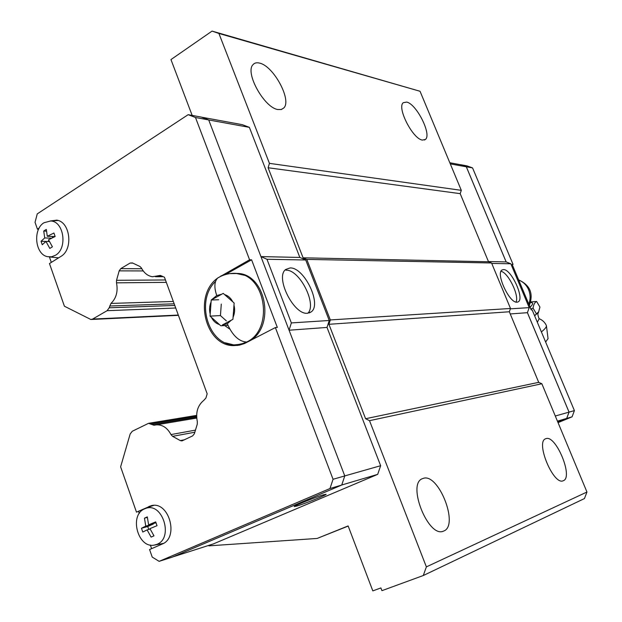 <?xml version="1.0" encoding="UTF-8"?>
<svg xmlns="http://www.w3.org/2000/svg" width="622" height="622" viewBox="0 0 622 622"><rect width="100%" height="100%" fill="white"/><g stroke="black" fill="none" stroke-linecap="round" stroke-linejoin="round"><path stroke-width="0.93" d="M196.653 417.105L151.978 424.562L148.534 423.325L132.261 431.271L130.154 434.024L120.621 466.834L136.482 512.147L151.364 505.647C168.966 500.772 179.385 537.742 162.093 544.102L149.575 549.545L152.211 557.079L159.139 561.347L329.987 488.519L333.058 479.274L275.367 327.569L244.477 343.554L239.245 345.179L233.849 345.614C205.167 346.26 193.069 295.248 217.591 278.12M50.366 220.958L56.773 220.172C70.356 221.751 73.474 249.593 60.824 256.466L49.472 263.549L64.408 306.218L90.859 319.498L92.592 319.078L107.116 310.681L109.184 307.797L110.965 303.427C116.306 298.249 118.149 291.384 116.501 282.831L116.539 280.304L119.175 270.858L120.746 268.642L130.099 263.067L132.455 262.943L139.95 266.496L141.505 268.105C144.133 273.112 147.795 275.997 152.507 276.743L160.289 275.406L164.449 277.233L207.18 393.827L205.898 398.064L203.721 400.428C197.672 405.443 195.541 412.495 197.314 421.592L197.26 424.181L194.367 433.736L192.672 435.866L181.943 440.92L180.294 440.578L172.582 436.333L170.98 434.576C167.396 427.85 162.536 424.608 156.417 424.834L154.031 425.269L151.978 424.562M227.932 325.353L220.833 325.796L219.473 324.583C215.982 323.502 213.284 321.076 211.379 317.313L210.057 316.116L210.197 314.118C209.14 309.904 209.435 305.868 211.076 302.012L211.231 300.006L216.759 295.551C213.991 287.426 214.295 281.595 217.677 278.034L219.986 276.728M227.287 323.735L222.318 324.995L231.4 320.128L227.287 323.735C232.441 335.406 238.879 341.509 246.6 342.053L240.675 344.254L234.494 344.86C208.23 345.381 195.051 300.504 215.562 281.408M192.167 115.412L170.957 59.58L212.055 31.1L420.044 91.278L461.306 190.34L460.187 193.652L488.527 261.761L491.551 262.974L510.507 308.473L509.332 311.77L538.706 382.351L541.855 383.751L369.507 420.666L426.373 566.883L423.294 575.521L584.455 498.556L586.958 492.025L541.855 383.751M539.134 318.798L537.338 322.282M545.922 438.666C555.773 434.389 573.632 477.346 563.314 480.72L563.205 480.767C553.502 485.704 535.223 441.783 545.642 438.767L545.922 438.666M423.014 478.458C438.285 472.184 459.456 525.543 443.704 531.048L443.455 531.141C428.387 538.357 406.656 483.807 422.408 478.691L423.014 478.458M406.656 102.078C416.584 103.936 432.072 134.904 425.362 139.476L422.377 140.074C412.767 139.017 396.611 107.381 403.289 102.692L406.656 102.078M259.599 63.117C273.641 65.986 292.122 100.391 283.756 108.003L281.23 109.526L277.855 109.519C264.327 107.8 244.765 72.688 252.96 64.719C254.491 62.908 256.699 62.371 259.599 63.117M348.188 526.08L317.127 538.45L208.883 545.852L208.72 545.401M517.061 302.191C509.488 303.528 495.361 273.066 502.086 269.964L503.439 269.59C511.222 268.867 524.906 298.801 518.165 301.864L517.061 302.191M546.287 325.345L546.435 325.85C546.38 327.273 544.693 329.287 541.381 331.907M530.714 301.934L536.599 301.445C534.702 302.416 533.528 304.671 533.07 308.185L530.838 308.947M285.941 270.189C299.431 269.264 317.22 304.119 307.898 313.2M290.046 267.95C304.236 267.025 322.305 304.796 311.07 311.964L307.517 313.231C293.802 315.292 274.753 276.992 285.747 269.45L290.046 267.95M323.448 494.809L326.13 494.28C326.604 494.933 305.122 503.595 297.137 505.974L294.245 506.557C293.771 505.904 315.758 497.048 323.448 494.809M245.931 342.87L237.169 344.751M212.701 299.19L223.22 293.39L234.136 303.023L232.923 319.319L231.4 320.128M150.913 506.324L153.735 505.391M144.561 508.882L145.696 508.438C162.412 501.752 173.95 537.976 157.008 544.312L154.233 545.113C137.82 548.526 128.948 514.985 144.561 508.882M147.383 517.387L144.467 518.173L147.305 516.882L148.611 524.828L155.687 521.889L157.024 525.691L149.949 528.622L153.968 535.845L151.115 537.105L147.095 529.897L142.78 532.043L141.458 528.272L145.766 526.103L153.377 523.996L153.222 523.553M54.775 220.693L57.994 220.476M44.022 222.73L50.646 220.981C63.957 221.168 67.814 248.528 55.459 255.269L51.556 256.8L47.497 256.676C35.12 254.499 32.546 229.324 44.022 222.73M46.533 231.159L43.727 231.042L46.3 229.386L47.303 236.282L53.92 233.025L55.148 236.515L48.524 239.773L52.419 246.794L49.83 248.435L45.942 241.422L42.249 244.741L41.036 241.274L44.722 237.938L51.712 238.187M38.587 229.215L37.437 229.168L35.042 222.334L37.25 213.89L188.171 114.673L201.458 117.115L208.704 119.922L344.775 475.939L341.735 485.043L172.442 557.079L159.139 561.347M52.652 237.728L52.209 236.469M47.723 241.476L48.99 240.667M45.927 241.429L41.036 241.274M55.031 236.57L47.303 236.282M49.465 241.53L45.942 241.422M44.722 237.938L43.727 231.042M58.608 257.85L49.41 256.94L51.315 262.398M53.336 220.794L56.524 220.134M148.751 529.431L147.733 526.523L153.377 523.996M147.733 526.523L141.458 528.272M155.974 522.791L148.611 524.828M150.159 529.034L147.095 529.897M145.766 526.103L144.467 518.173M163.469 543.403L154.233 545.113M151.605 548.666L150.337 545.028M148.852 506.479L151.939 505.546M150.975 505.935L136.482 512.147M139.281 513.484L138.62 511.595M37.437 229.168L39.217 228.01M217.762 277.98L249.585 259.786L251.591 259.817L225.187 274.636M188.171 114.673L195.479 117.511L249.585 259.786M210.057 316.116L220.437 315.595L226.361 320.89M219.473 324.583L211.379 317.313M221.284 304.088L220.437 315.595M211.231 300.006L218.649 299.773M210.197 314.118L211.076 302.012M233.413 273.307L239.05 273.501C266.675 275.88 274.955 327.001 249.834 340.84M251.591 259.817L277.326 327.429L275.367 327.569M344.775 475.939L333.058 479.274M208.704 119.922L195.479 117.511M237.713 345.428L235.87 345.443L225.374 342.808M341.735 485.043L329.987 488.519M174.191 303.816L109.682 306.008M161.899 276.028L158.237 276.044M260.945 256.591L299.843 257.438L305.721 259.988L266.978 259.273L291.353 322.919L289.067 330.181M260.952 256.606L266.978 259.273M305.721 259.988L329.24 320.486L327.001 327.429L289.082 330.22M329.24 320.486L291.353 322.919M327.001 327.429L380.648 465.707L344.767 475.916M208.728 119.968L249.375 127.362L242.339 124.672L201.699 117.208M249.375 127.362L299.843 257.438M380.648 465.707L377.694 474.361L341.742 485.004M377.694 474.361L213.47 543.877L172.799 556.923M557.817 422.074L566.681 418.412L569.037 412.106L527.402 312.679L529.213 307.633L510.825 263.782L506.145 261.916L466.313 166.805L460.638 164.737L449.815 162.754M557.825 422.089L566.712 418.427L569.068 412.122L527.417 312.648M506.176 261.932L466.329 166.774L460.599 164.737M536.599 301.445L539.935 307.066L538.644 311.84C538.403 313.402 536.879 313.037 539.111 318.767L539.243 318.969M533.07 308.185L536.452 313.869L538.644 311.84M534.601 315.751L536.452 313.869M537.509 313.177L534.617 315.797M548.036 338.625L545.626 342.022M555.298 416.017L574.409 410.606L532.137 309.873L531.25 309.935L512.131 264.366L513.049 264.381L512.295 264.754M513.049 264.381L472.564 167.909L466.928 165.864L460.645 164.706M466.329 166.774L472.564 167.909M558.051 422.626L572.069 416.841L574.409 410.606M566.712 418.427L572.069 416.841M501.005 271.324C508.174 272.444 519.541 295.753 515.996 302.067M527.402 312.679L510.242 313.947M510.374 308.846L529.213 307.633M488.433 261.535L506.145 261.916M491.745 263.433L510.825 263.782M450.289 163.889L466.313 166.805M557.436 421.148L566.681 418.412M317.127 538.45L348.126 525.924L372.819 590.9L380.889 587.93L381.931 590.667L423.294 575.521M369.507 420.666L365.604 418.73L328.921 324.303L330.329 319.933L510.507 308.473M212.055 31.1L218.905 33.448L269.427 163.353L268.105 167.753L303.085 257.803L306.786 259.405L330.329 319.933M509.332 311.77L328.921 324.303M306.786 259.405L491.551 262.974M303.085 257.803L488.527 261.761M365.604 418.73L538.706 382.351M269.427 163.353L461.306 190.34M268.105 167.753L460.187 193.652M218.905 33.448L420.044 91.278M426.373 566.883L586.958 492.025M224.69 325.555L229.829 329.162M530.504 302.603C533.489 302.463 533.357 303.995 530.107 307.206M518.717 280.055C523.242 281.82 526.546 285.047 528.614 289.735C530.527 294.509 530.589 299.299 528.809 304.111M216.759 295.551L221.704 294.214M224.558 294.579C228.08 295.621 230.809 298.031 232.76 301.818M233.973 305.052C235.054 309.321 234.751 313.402 233.063 317.29M229.705 273.626L237.713 273.501C266.473 275.966 273.54 330.064 246.6 342.053M221.953 275.81L221.043 275.818M178.304 315.051L92.592 319.078M174.79 305.449L109.184 307.797M175.731 308.014L107.116 310.681M173.328 301.468L110.965 303.427M166.323 282.357L116.501 282.831M165.452 279.97L116.539 280.304M143.239 270.935L119.175 270.858M141.847 268.758L120.746 268.642M132.774 263.098L130.099 263.067M184.703 439.738L180.294 440.578M194.818 432.236L172.582 436.333M195.464 430.121L170.98 434.576M196.622 416.134L150.54 423.769M240.683 344.246L234.494 344.86M425.362 139.476L424.398 140.02M283.756 108.003L281.424 109.472M539.064 318.666C542.431 319.996 544.872 322.297 546.388 325.57M529.338 305.379C533.668 293.615 530.107 285.125 518.655 279.908M309.212 312.928L311.07 311.964M245.993 275.616L235.676 273.33C229.176 273.12 223.174 274.683 217.677 278.034C223.811 274.286 230.482 272.778 237.713 273.501L239.05 273.501M145.696 508.438L152.266 505.779M50.646 220.981L57.939 220.468M235.87 345.443L233.849 345.614M91.496 319.467L147.88 316.8M155.523 276.736L163.337 276.712M156.417 424.834L196.723 418.062M148.534 423.325L196.63 415.395M548.06 338.765L546.435 325.85M517.776 302.051L518.165 301.864M148.495 316.769L178.421 315.354"/></g></svg>
